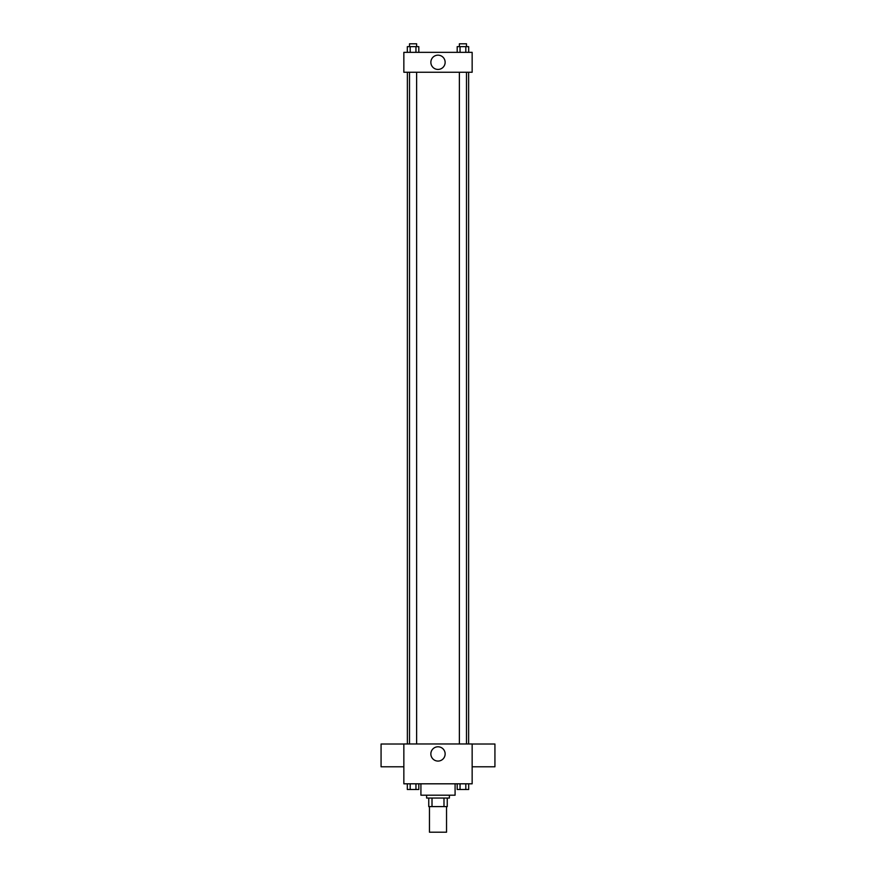 <?xml version="1.0" encoding="UTF-8"?>
<svg xmlns="http://www.w3.org/2000/svg" width="876" height="876" viewBox="0 0 876 876"><rect width="100%" height="100%" fill="white"/><g stroke="black" fill="none" stroke-linecap="round" stroke-linejoin="round"><path stroke-width="1.31" d="M429.459 806.588L429.459 832.2L446.541 832.2L446.541 806.588M443.99 798.047L443.99 806.588L428.747 806.588L428.747 798.047M443.99 806.588L447.253 806.588L447.253 798.047L447.253 806.588M449.388 795.2L449.388 798.047L426.612 798.047L426.612 795.2M432.01 798.047L432.01 806.588M420.918 783.812L420.918 795.2L455.082 795.2L455.082 783.812M472.153 783.812L403.847 783.812L403.847 743.965L472.153 743.965L472.153 783.812M445.139 753.929A7.139 7.139 0 0 1 434.43 760.116A7.139 7.139 0 0 1 434.43 747.743A7.139 7.139 0 0 1 445.139 753.929M472.153 766.785L494.929 766.785L494.929 744.009L472.153 744.009M403.847 744.009L381.071 744.009L381.071 766.785L403.847 766.785M468.627 72.259L468.627 743.965M459.374 743.965L459.374 72.259M416.626 72.259L416.626 743.965M472.153 72.259L403.847 72.259L403.847 52.341L472.153 52.341L472.153 72.259M445.139 62.305A7.139 7.139 0 0 1 434.43 68.481A7.139 7.139 0 0 1 434.43 56.119A7.139 7.139 0 0 1 445.139 62.305M468.682 52.341L468.682 46.647L457.184 46.647L457.184 52.341M465.813 46.647L465.813 52.341M460.053 46.647L460.053 52.341M459.374 46.647L459.374 43.8L466.492 43.8L466.492 46.647M418.816 52.341L418.816 46.647L407.318 46.647L407.318 52.341M415.947 46.647L415.947 52.341M410.187 46.647L410.187 52.341M409.508 46.647L409.508 43.8L416.626 43.8L416.626 46.647M468.682 783.812L468.682 789.506L457.184 789.506L457.184 783.812M465.813 783.812L465.813 789.506M460.053 783.812L460.053 789.506M466.492 789.506L459.374 789.506M418.816 783.812L418.816 789.506L407.318 789.506L407.318 783.812M415.947 783.812L415.947 789.506M410.187 783.812L410.187 789.506M416.626 789.506L409.508 789.506M407.373 72.259L407.373 743.965M466.492 743.965L466.492 72.259M409.508 72.259L409.508 743.965"/></g></svg>
